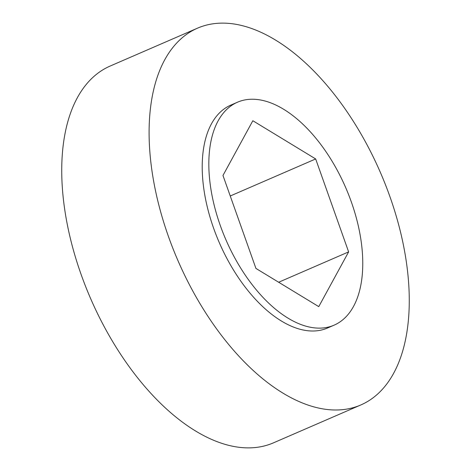 <?xml version="1.0" encoding="UTF-8"?>
<svg xmlns="http://www.w3.org/2000/svg" width="471" height="471" viewBox="0 0 471 471"><rect width="100%" height="100%" fill="white"/><g stroke="black" fill="none" stroke-linecap="round" stroke-linejoin="round"><path stroke-width="0.71" d="M287.987 318.125A121.489 65.316 66.6 0 0 334.139 325.143A121.489 65.316 66.6 0 0 358.025 224.673A121.489 65.316 66.6 0 0 283.613 109.248A121.489 65.316 66.6 0 0 237.461 102.225A121.489 65.316 66.6 0 0 213.575 202.701A121.489 65.316 66.6 0 0 287.987 318.125M237.461 102.225L230.843 105.098A121.489 65.316 66.6 0 0 206.957 205.574A121.489 65.316 66.6 0 0 281.37 320.998A121.489 65.316 66.6 0 0 327.522 328.016L334.139 325.143M360.88 404.936L273.516 442.822A205.332 110.391 -113.4 0 1 195.518 430.959A205.332 110.391 -113.4 0 1 69.749 235.877A205.332 110.391 -113.4 0 1 110.12 66.064L197.484 28.178A205.332 110.391 -113.4 0 1 275.482 40.041A205.332 110.391 -113.4 0 1 401.251 235.123A205.332 110.391 -113.4 0 1 360.88 404.936A205.332 110.391 -113.4 0 1 282.877 393.073A205.332 110.391 -113.4 0 1 157.114 197.991A205.332 110.391 -113.4 0 1 197.484 28.178M255.93 268.423L222.971 175.471L252.839 120.735L315.67 158.951L348.628 251.897L318.761 306.633L255.93 268.423M348.628 251.897L278.655 282.247M315.67 158.951L230.248 195.995"/></g></svg>
